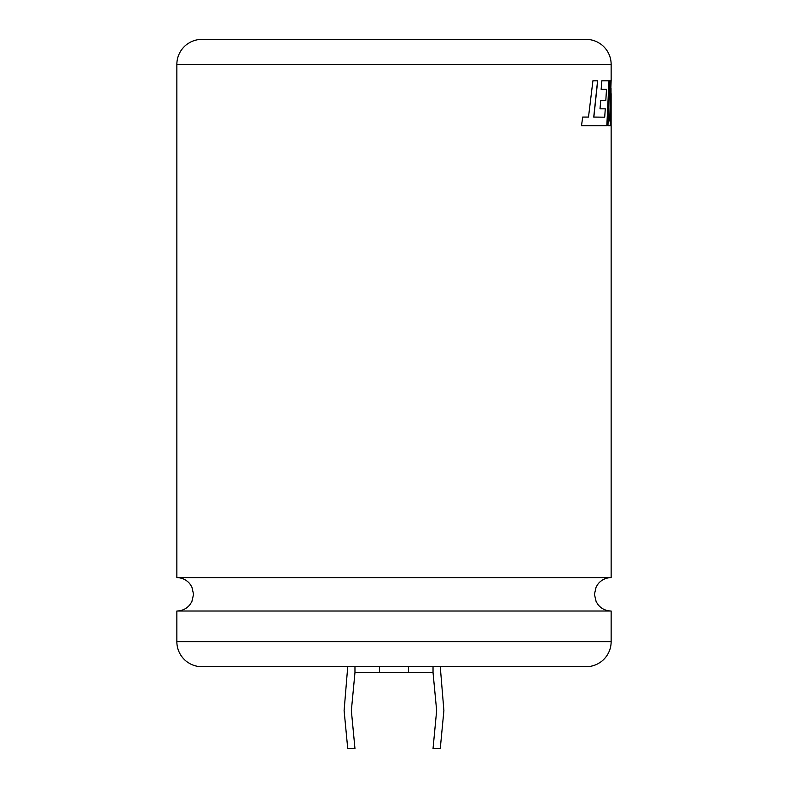 <?xml version="1.0" encoding="UTF-8"?>
<svg xmlns="http://www.w3.org/2000/svg" width="788" height="788" viewBox="0 0 788 788"><rect width="100%" height="100%" fill="white"/><g stroke="black" fill="none" stroke-linecap="round" stroke-linejoin="round"><path stroke-width="1.18" d="M611.143 611.015L176.857 611.015L176.857 641.678A25.019 25.019 0 0 0 201.876 666.687L586.124 666.687A25.019 25.019 0 0 0 611.143 641.678L611.143 611.015C605.893 610.907 601.579 608.848 598.19 604.859L596.142 601.658L594.438 594.31L596.142 586.962L598.19 583.77C601.579 579.771 605.893 577.722 611.143 577.604L176.857 577.604L176.857 64.419A25.019 25.019 0 0 1 201.876 39.4L586.124 39.4A25.019 25.019 0 0 1 611.143 64.419L176.857 64.419M600.003 108.833L600.742 100.529L605.814 100.529L606.494 89.369L601.136 89.369L601.855 80.819L609.094 80.819L606.947 125.735L581.485 125.735L582.726 117.067L588.498 117.067L592.911 80.819L597.688 80.819L593.847 117.067L604.701 117.185L605.273 108.833L600.003 108.833L605.154 108.833M611.143 577.604L611.143 125.735M611.114 80.819L609.754 121.007L610.749 80.819L609.774 80.819L607.942 125.735L610.424 125.735L611.133 93.654L611.114 125.735M611.143 80.819L611.143 64.419M440.265 666.687L443.89 710.599L440.265 748.6L433.036 748.6L436.651 710.599L433.036 672.597L354.964 672.597L354.964 666.687M586.124 39.4L201.876 39.4M354.964 672.597L351.349 710.599L354.964 748.6L347.735 748.6L344.11 710.599L347.735 666.687M408.479 672.597L408.479 666.687M433.036 672.597L433.036 666.687M379.521 672.597L379.521 666.687M607.942 125.735L610.306 125.735L611.133 93.654M609.774 80.819L610.631 80.819L609.754 121.007M604.701 117.185L593.738 117.067L597.58 80.819L592.911 80.819M588.39 117.067L582.618 117.067M581.485 125.735L597.836 125.735M606.829 125.735L608.976 80.819L601.855 80.819M601.136 89.369L606.376 89.369M600.742 100.529L605.696 100.529M176.857 641.678L611.143 641.678M176.857 577.604C182.107 577.722 186.421 579.771 189.809 583.77L191.858 586.962L193.562 594.31L191.858 601.658L189.809 604.859C186.421 608.848 182.107 610.907 176.857 611.015M611.015 93.654L611.015 88.266"/></g></svg>
